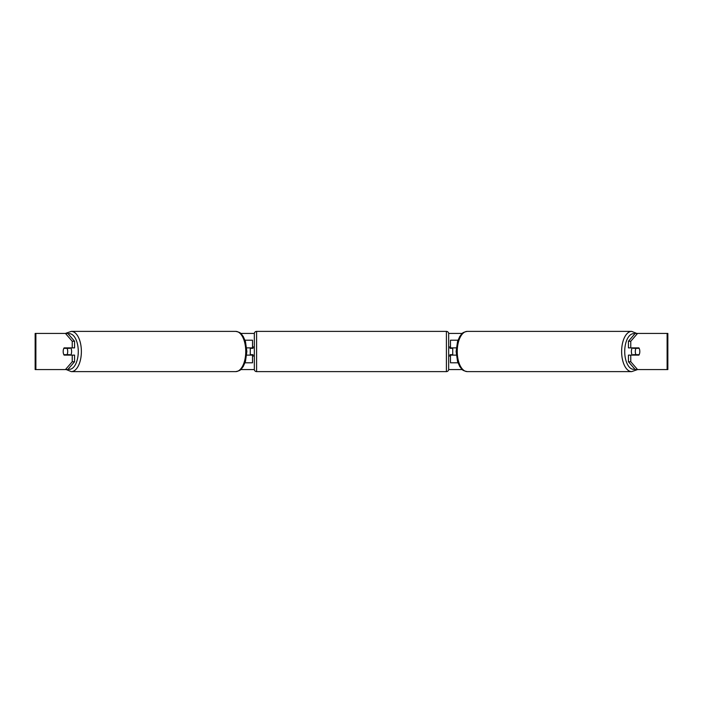 <?xml version="1.0" encoding="UTF-8"?>
<svg xmlns="http://www.w3.org/2000/svg" width="703" height="703" viewBox="0 0 703 703"><rect width="100%" height="100%" fill="white"/><g stroke="black" fill="none" stroke-linecap="round" stroke-linejoin="round"><path stroke-width="1.05" d="M252.526 348.337L252.526 347.888L246.7 347.888M252.526 347.888L252.526 340.199L245.022 340.199M245.022 362.801L252.526 362.801L252.526 354.664M250.268 355.112L250.268 347.888M246.7 355.112L252.526 355.112M457.978 340.199L450.474 340.199L450.474 347.888L456.3 347.888M457.978 362.801L450.474 362.801L450.474 354.664M452.732 355.112L452.732 354.664L450.017 354.664L450.017 356.017L448.663 356.017M452.732 354.664L452.732 347.888M450.474 348.337L450.474 347.888M456.3 355.112L450.474 355.112M632.287 355.112A4.517 2.258 -90 0 1 631.382 351.5A4.517 2.258 -90 0 1 632.287 347.888M635.301 351.5A4.517 2.258 -90 0 1 635.943 348.337L639.168 348.337A4.517 2.258 -90 0 1 639.818 351.5A4.517 2.258 -90 0 1 639.168 354.664L635.943 354.664A4.517 2.258 -90 0 1 635.301 351.5M633.465 347.888A4.517 2.258 -90 0 0 633.201 348.337L635.943 348.337M636.171 347.888A4.517 2.258 -90 0 1 636.435 348.337M636.435 354.664A4.517 2.258 -90 0 1 636.171 355.112M633.465 355.112A4.517 2.258 -90 0 1 633.201 354.664L635.943 354.664M65.441 333.424L71.311 331.385A20.115 10.053 90 0 1 81.372 351.5A20.115 10.053 90 0 1 71.311 371.615L66.275 369.576L35.15 369.576L35.15 333.424L67.787 333.424L74.571 341.254L72.224 341.254L65.441 333.424M240.734 333.424L254.345 333.424M448.655 333.424L462.266 333.424M240.734 369.576L254.345 369.576M448.655 369.576L462.266 369.576M631.689 371.615L467.31 371.615A20.115 10.053 -90 0 1 457.249 351.5A20.115 10.053 -90 0 1 467.31 331.385L631.689 331.385A20.115 10.053 90 0 0 621.628 351.5A20.115 10.053 90 0 0 631.689 371.615L637.559 369.576L635.213 369.576L628.429 361.746L628.429 355.112L630.776 355.112L630.776 361.746L637.559 369.576L667.121 369.576L667.121 333.424L637.559 333.424L630.776 341.254L628.429 341.254L635.213 333.424L637.559 333.424M67.787 369.576L65.441 369.576L72.224 361.746L72.224 355.112L74.571 355.112L74.571 361.746L67.787 369.576M667.121 333.424L667.85 333.424L667.85 369.576L667.121 369.576M628.429 341.254L628.429 347.888L630.776 347.888L630.776 341.254M630.776 347.888L638.913 347.888A4.517 2.258 -90 0 1 638.913 355.112L630.776 355.112M628.429 361.746L630.776 361.746M636.567 355.112A4.517 2.258 90 0 0 636.821 354.664M636.821 348.337A4.517 2.258 90 0 0 636.567 347.888M66.179 348.337A4.517 2.258 90 0 1 66.433 347.888M66.433 355.112A4.517 2.258 90 0 1 66.179 354.664M72.224 341.254L72.224 347.888L74.571 347.888L74.571 341.254M72.224 347.888L64.087 347.888A4.517 2.258 -90 0 0 63.182 351.5A4.517 2.258 -90 0 0 64.087 355.112L72.224 355.112M72.224 361.746L74.571 361.746M70.713 355.112A4.517 2.258 -90 0 0 71.618 351.5A4.517 2.258 -90 0 0 70.713 347.888M67.057 354.664A4.517 2.258 -90 0 0 67.699 351.5A4.517 2.258 -90 0 0 67.057 348.337L63.832 348.337A4.517 2.258 -90 0 0 63.182 351.5A4.517 2.258 -90 0 0 63.832 354.664L69.799 354.664A4.517 2.258 -90 0 1 69.535 355.112M66.565 354.664A4.517 2.258 -90 0 0 66.829 355.112M67.057 348.337L69.799 348.337A4.517 2.258 -90 0 0 69.535 347.888M66.829 347.888A4.517 2.258 -90 0 0 66.565 348.337M256.595 331.385A2.258 2.258 0 0 0 254.337 333.653L254.337 369.347A2.258 2.258 0 0 0 256.595 371.615L446.405 371.615A2.258 2.258 0 0 0 448.663 369.347L448.663 333.653A2.258 2.258 0 0 0 446.405 331.385L256.595 331.385L256.595 371.615M452.732 348.337L450.017 348.337L450.017 346.983L448.663 346.983M254.337 346.983L252.983 346.983L252.983 348.337L250.268 348.337M250.268 354.664L252.983 354.664L252.983 356.017L254.337 356.017M634.871 369.18A17.847 8.928 -90 0 1 624.721 351.5A17.847 8.928 -90 0 1 634.871 333.82M35.879 369.576L35.879 333.424M68.129 369.18A17.847 8.928 -90 0 0 78.279 351.5A17.847 8.928 -90 0 0 68.129 333.82M71.311 371.615L235.69 371.615A20.115 10.053 -90 0 0 245.751 351.5A20.115 10.053 -90 0 0 235.69 331.385L71.311 331.385M446.405 371.615L446.405 331.385M631.689 331.385L636.725 333.424M467.31 331.385C461.019 332.624 462.047 334.083 459.841 336.324L457.548 341.482L456.124 351.5L457.548 361.518L459.841 366.676C462.047 368.917 461.019 370.376 467.31 371.615M235.69 371.615C241.981 370.376 240.953 368.917 243.159 366.676L245.452 361.518L246.876 351.5L245.452 341.482L243.159 336.324C240.953 334.083 241.981 332.624 235.69 331.385"/></g></svg>
